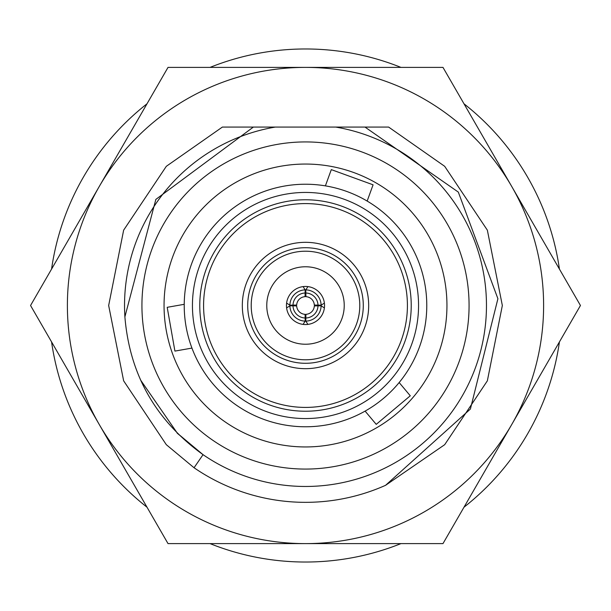 <?xml version="1.0" encoding="UTF-8"?>
<svg xmlns="http://www.w3.org/2000/svg" width="611" height="611" viewBox="0 0 611 611"><rect width="100%" height="100%" fill="white"/><g stroke="black" fill="none" stroke-linecap="round" stroke-linejoin="round"><path stroke-width="0.92" d="M399.159 382.547L410.279 395.791L376.231 424.362L365.111 411.119M191.946 348.087L174.914 351.096L167.2 307.318L184.224 304.316M305.5 446.947A141.446 141.446 0 0 0 446.947 305.5A141.446 141.446 0 0 0 305.5 164.054A141.446 141.446 0 0 0 164.054 305.5A141.446 141.446 0 0 0 305.5 446.947M305.5 141.928A163.572 163.572 0 0 0 141.928 305.5A163.572 163.572 0 0 0 305.5 469.072A163.572 163.572 0 0 0 469.072 305.5A163.572 163.572 0 0 0 305.5 141.928M325.396 185.866L331.307 169.614L373.077 184.812L367.158 201.065M305.5 286.452A19.048 19.048 0 0 0 286.452 305.5A19.048 19.048 0 0 0 305.5 324.548A19.048 19.048 0 0 0 324.548 305.5A19.048 19.048 0 0 0 305.5 286.452M305.5 344.23A38.73 38.73 0 0 0 344.23 305.5A38.73 38.73 0 0 0 305.5 266.77A38.73 38.73 0 0 0 266.77 305.5A38.73 38.73 0 0 0 305.5 344.23M305.5 247.715A57.785 57.785 0 0 0 247.715 305.5A57.785 57.785 0 0 0 305.5 363.285A57.785 57.785 0 0 0 363.285 305.5A57.785 57.785 0 0 0 305.5 247.715M305.5 251.213A54.287 54.287 0 0 0 251.213 305.5A54.287 54.287 0 0 0 305.5 359.787A54.287 54.287 0 0 0 359.787 305.5A54.287 54.287 0 0 0 305.5 251.213M305.5 368.677A63.177 63.177 0 0 0 368.677 305.5A63.177 63.177 0 0 0 305.5 242.323A63.177 63.177 0 0 0 242.323 305.5A63.177 63.177 0 0 0 305.5 368.677M305.5 199.774A105.726 105.726 0 0 0 199.774 305.5A105.726 105.726 0 0 0 305.5 411.226A105.726 105.726 0 0 0 411.226 305.5A105.726 105.726 0 0 0 305.5 199.774M305.5 203.585A101.915 101.915 0 0 0 203.585 305.5A101.915 101.915 0 0 0 305.5 407.415A101.915 101.915 0 0 0 407.415 305.5A101.915 101.915 0 0 0 305.5 203.585M305.5 192.442A113.058 113.058 0 0 0 192.442 305.5A113.058 113.058 0 0 0 305.5 418.558A113.058 113.058 0 0 0 418.558 305.5A113.058 113.058 0 0 0 305.5 192.442M210.062 543.614A256.528 256.528 0 0 0 400.938 543.614M463.993 507.206A256.528 256.528 0 0 0 559.432 341.908M559.432 269.092A256.528 256.528 0 0 0 463.993 103.794M400.938 67.386A256.528 256.528 0 0 0 210.062 67.386M385.556 485.325L470.394 409.034L497.904 298.726L458.319 192.098L364.988 127.073L388.627 127.073L444.686 166.314L487.357 230.171L502.341 305.5L487.357 380.829L444.686 444.686L385.556 485.325A196.841 196.841 0 0 1 194.054 467.751L166.314 444.686L123.643 380.829L108.659 305.5L123.643 230.171L166.314 166.314L222.373 127.073L253.366 127.073L155.836 199.415L124.888 316.857A180.963 180.963 0 0 1 275.286 127.073L253.366 127.073M364.988 127.073L335.714 127.073A180.963 180.963 0 0 1 473.235 373.428A180.963 180.963 0 0 1 203.043 454.668L194.054 467.751L166.314 444.686L123.643 380.829L108.659 305.5L123.643 230.171L166.314 166.314L222.373 127.073M305.5 184.224A121.276 121.276 0 0 0 184.224 305.5A121.276 121.276 0 0 0 305.5 426.776A121.276 121.276 0 0 0 426.776 305.5A121.276 121.276 0 0 0 305.5 184.224L304.026 184.232M335.714 127.073L275.286 127.073M140.645 380.141L177.534 433.466L203.043 454.668L176.999 432.924L203.043 454.668C155.713 420.483 129.669 374.543 124.888 316.857M147.007 103.794A256.528 256.528 0 0 0 51.568 269.092M51.568 341.908A256.528 256.528 0 0 0 147.007 507.206M314.321 305.951A8.837 8.837 0 0 1 305.951 314.321L305.821 317.995A12.503 12.503 0 0 0 317.995 305.821L314.321 305.951M317.995 305.821L321.119 305.821A15.619 15.619 0 0 1 305.821 321.119L305.821 317.995M324.395 307.906L321.119 305.821M305.821 321.119L307.906 324.395M305.049 314.321A8.837 8.837 0 0 1 296.679 305.951L293.005 305.821A12.503 12.503 0 0 0 305.179 317.995L305.049 314.321M303.094 324.395L305.179 321.119A15.619 15.619 0 0 1 289.881 305.821L293.005 305.821M305.179 321.119L305.179 317.995M289.881 305.821L286.605 307.906M317.995 305.179A12.503 12.503 0 0 0 305.821 293.005L305.951 296.679A8.837 8.837 0 0 1 314.321 305.049L321.119 305.179L324.395 303.094M305.821 293.005L305.821 289.881A15.619 15.619 0 0 1 321.119 305.179M307.906 286.605L305.821 289.881M286.605 303.094L289.881 305.179L296.679 305.049A8.837 8.837 0 0 1 305.049 296.679L305.179 289.881L303.094 286.605M293.005 305.179A12.503 12.503 0 0 1 305.179 293.005M289.881 305.179A15.619 15.619 0 0 1 305.179 289.881M305.5 543.614L442.975 543.614L580.45 305.5L442.975 67.386L168.025 67.386L30.55 305.5L168.025 543.614L305.5 543.614A238.114 238.114 0 0 1 99.288 186.447A238.114 238.114 0 0 1 511.713 186.447A238.114 238.114 0 0 1 305.5 543.614"/></g></svg>
